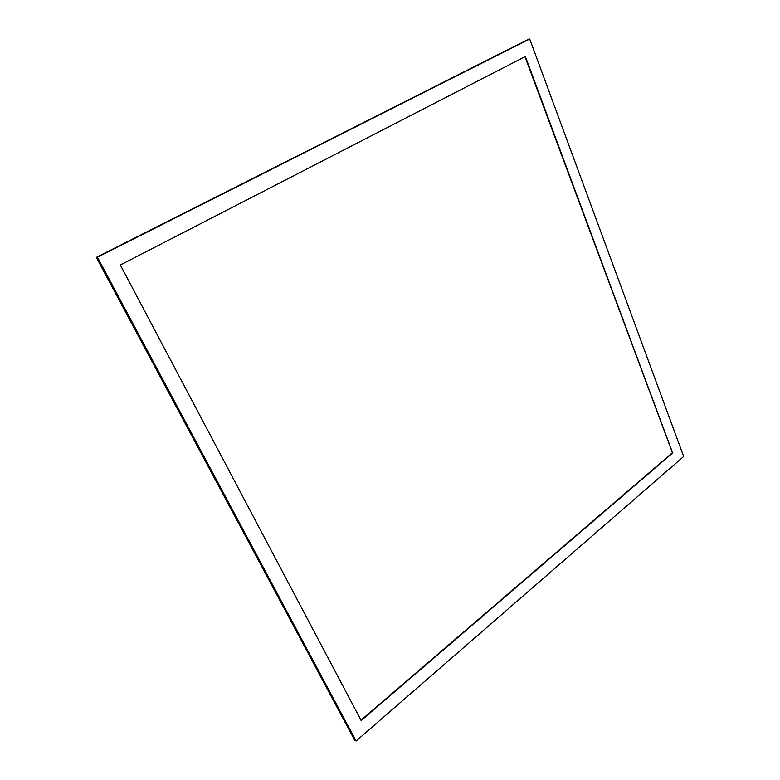 <?xml version="1.0" encoding="UTF-8"?>
<svg xmlns="http://www.w3.org/2000/svg" width="780" height="780" viewBox="0 0 780 780"><rect width="100%" height="100%" fill="white"/><g stroke="black" fill="none" stroke-linecap="round" stroke-linejoin="round"><path stroke-width="1.17" d="M672.847 452.78L361.159 720.544L120.344 265.005L525.379 56.482L672.496 452.8M96.398 257.449L527.972 39.575M354.52 739.83L96.349 257.361L528.011 39.546M529.708 39L97.412 257.205L356.099 741L683.68 456.466L529.708 39L528.06 39.536M97.412 257.205L96.349 257.361M356.099 741L354.676 740.132M361.033 720.31L672.565 452.741L525.125 56.608M524.979 56.687L672.418 452.741L360.984 720.203M354.578 740.025L96.32 257.39"/></g></svg>
